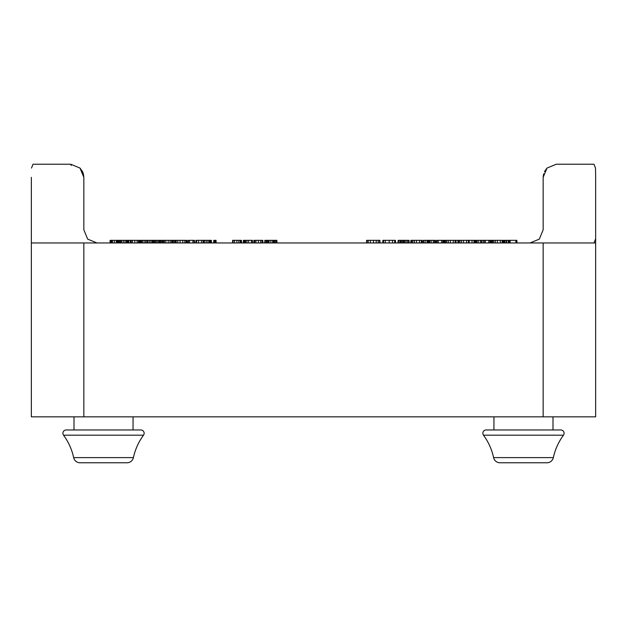 <?xml version="1.0" encoding="UTF-8"?>
<svg xmlns="http://www.w3.org/2000/svg" width="627" height="627" viewBox="0 0 627 627"><rect width="100%" height="100%" fill="white"/><g stroke="black" fill="none" stroke-linecap="round" stroke-linejoin="round"><path stroke-width="0.94" d="M62.919 433.249A3.284 3.284 0 0 1 66.196 429.965A3.284 3.284 0 0 0 63.554 435.193L143.505 435.193A59.056 59.056 0 0 0 133.402 457.608A6.56 6.56 0 0 1 126.991 462.773L80.068 462.773A6.56 6.56 0 0 1 73.657 457.608A59.056 59.056 0 0 0 63.554 435.193M74.002 416.845L74.002 429.965L66.196 429.965L140.863 429.965A3.284 3.284 0 0 1 143.505 435.193A3.284 3.284 0 0 0 140.863 429.965L133.057 429.965L133.057 416.845M482.861 433.249A3.284 3.284 0 0 1 486.137 429.965L493.943 429.965L486.137 429.965A3.284 3.284 0 0 0 483.495 435.193L563.446 435.193C558.508 441.957 555.146 449.426 553.343 457.608A6.56 6.56 0 0 1 546.932 462.773L543.154 462.773M560.804 429.965L552.998 429.965L560.804 429.965A3.284 3.284 0 0 1 563.446 435.193A3.284 3.284 0 0 0 560.804 429.965L486.137 429.965M552.998 416.845L552.998 429.965M493.943 429.965L493.943 416.845M74.002 429.965L133.057 429.965M31.35 177.347L31.35 416.845L595.65 416.845L595.65 242.962L31.35 242.962M80.068 462.773L83.846 462.773L80.068 462.773M73.657 457.608L133.402 457.608A6.56 6.56 0 0 1 126.991 462.773M500.009 462.773L546.932 462.773A6.56 6.56 0 0 0 553.343 457.608L493.598 457.608A6.56 6.56 0 0 0 500.009 462.773L503.787 462.773M71.141 165.536A1.309 0.423 -90 0 0 70.718 164.227L79.997 168.067L70.718 164.227L79.997 168.067L83.846 177.347L83.367 173.867L82.505 171.579L79.997 168.067L83.846 177.347L83.846 229.843L87.686 239.122L96.966 242.962M595.65 232.39L595.65 229.843L595.65 232.39M593.981 242.962L595.509 239.122M530.034 242.962L539.314 239.122L543.154 229.843L543.154 177.347L547.003 168.067L556.282 164.227L547.003 168.067L556.282 164.227L593.981 164.227L595.509 168.067L595.65 177.347L595.509 168.067M31.491 168.067L33.019 164.227L70.718 164.227M593.981 164.227L556.282 164.227L593.981 164.227M128.511 242.962L128.511 240.337L110.093 240.337L110.093 242.962M120.572 242.962L120.572 240.337M120.204 242.962L120.204 240.337M126.325 242.962L126.325 240.337M154.446 242.962L154.446 240.337L139.892 240.337L139.892 242.962M152.22 242.962L152.22 240.337L152.22 242.962M146.836 242.962L146.836 240.337M141.396 242.962L141.396 240.337M141.099 242.962L141.099 240.337M172.793 242.962L172.793 240.337L163.929 240.337L163.929 242.962M211.409 242.962L211.409 240.337L195.938 240.337L195.938 242.962M203.469 242.962L203.469 240.337M203.101 242.962L203.101 240.337M209.222 242.962L209.222 240.337M252.509 242.962L252.509 240.337L243.378 240.337L243.378 242.962M245.58 242.962L245.58 240.337M276.883 242.962L276.883 240.337L264.806 240.337L264.806 242.962L264.806 240.337M270.84 242.962L270.84 240.337M262.87 242.962L262.87 240.337L262.258 240.337M262.447 242.962L262.447 240.337L254.335 240.337L254.335 242.962M254.35 240.337L253.919 240.337L253.919 242.962M241.473 242.962L241.473 240.337L232.609 240.337L232.609 242.962M216.08 242.962L216.08 240.337L213.752 240.337L213.752 242.962M186.556 242.962L186.556 240.337L186.556 242.962L186.556 240.337L174.996 240.337L174.996 242.962M175.435 240.337L172.934 240.337L172.934 242.962M174.612 242.962L174.612 240.337M161.985 242.962L161.985 240.337L154.446 240.337M159.728 242.962L159.728 240.337M155.582 242.962L155.582 240.337M139.335 242.962L139.335 240.337L138.732 240.337M138.92 242.962L138.92 240.337L128.511 240.337M130.808 242.962L130.808 240.337M130.385 242.962L130.385 240.337M118.668 240.337L118.668 242.962L118.644 240.337L117.947 240.337M116.301 242.962L116.301 240.337M114.326 242.962L114.326 240.337M118.911 242.962L118.911 240.337M542.786 242.962L595.65 242.962L595.65 177.347M543.633 173.867L543.154 177.347L543.154 229.843L543.154 177.347L547.003 168.067L544.495 171.579M492.305 240.337L474.098 240.337L474.098 242.962M490.353 242.962L490.353 240.337L490.338 242.962M503.536 242.962L503.536 240.337L502.854 240.337M474.655 240.337L444.723 240.337L444.723 242.962M445.366 240.337L443.179 240.337M444.01 242.962L444.01 240.337M411.053 240.337L410.716 242.962M395.472 242.962L395.472 240.337L382.862 240.337L382.862 242.962M379.946 242.962L379.946 240.337L366.599 240.337L366.599 242.962M409.094 242.962L409.094 240.337L398.114 240.337L398.114 242.962M404.509 242.962L404.509 240.337M400.457 242.962L400.457 240.337M435.569 242.962L435.569 240.337L423.076 240.337L423.076 242.962M516.907 240.337L516.907 242.962L516.907 240.337L516.907 242.962L516.907 240.337L504.359 240.337L504.359 242.962M434.856 242.962L434.856 240.337M427.026 242.962L427.026 240.337M455.845 242.962L455.845 240.337M455.131 242.962L455.131 240.337M481.928 242.962L481.928 240.337M502.917 242.962L502.917 240.337L491.795 240.337L491.795 242.962M502.203 242.962L502.203 240.337M506.679 242.962L506.679 240.337M483.707 242.962L483.707 240.337M469.067 242.962L469.067 240.337M468.345 242.962L468.345 240.337M457.945 242.962L457.945 240.337M443.265 242.962L443.265 240.337L436.635 240.337L436.635 242.962M421.995 242.962L421.995 240.337L410.873 240.337L410.873 242.962M421.281 242.962L421.281 240.337M194.527 242.962L194.527 240.337L187.92 240.337L187.92 242.962M140.613 240.337L139.272 240.337M164.086 240.337L161.821 240.337M162.189 242.962L162.189 240.337M186.838 242.962L186.838 240.337L186.415 240.337M173.381 242.962L173.381 240.337M196.588 242.962L196.588 240.337M124.977 242.962L124.977 240.337M123.3 242.962L123.3 240.337M121.654 242.962L121.654 240.337M120.266 242.962L120.266 240.337M128.221 242.962L128.221 240.337M127.422 242.962L127.422 240.337M126.873 242.962L126.873 240.337M126.474 242.962L126.474 240.337M154.14 242.962L154.14 240.337M153.341 242.962L153.341 240.337M152.541 242.962L152.541 240.337M150.927 242.962L150.927 240.337M149.391 242.962L149.391 240.337M147.878 242.962L147.878 240.337M145.574 242.962L145.574 240.337M144.077 242.962L144.077 240.337M142.431 242.962L142.431 240.337M172.488 242.962L172.488 240.337M171.594 242.962L171.594 240.337M170.136 242.962L170.136 240.337M168.224 242.962L168.224 240.337M165.881 242.962L165.881 240.337M164.415 242.962L164.415 240.337M207.882 242.962L207.882 240.337M206.197 242.962L206.197 240.337M204.551 242.962L204.551 240.337M203.172 242.962L203.172 240.337M211.119 242.962L211.119 240.337M210.327 242.962L210.327 240.337M209.771 242.962L209.771 240.337M209.371 242.962L209.371 240.337M251.443 242.962L251.443 240.337M248.629 242.962L248.629 240.337M246.936 242.962L246.936 240.337M245.298 242.962L245.298 240.337M244.483 242.962L244.483 240.337M243.668 242.962L243.668 240.337M276.452 242.962L276.452 240.337M275.3 242.962L275.3 240.337M274.516 242.962L274.516 240.337M273.49 242.962L273.49 240.337M273.011 242.962L273.011 240.337M272.659 242.962L272.659 240.337M269.022 242.962L269.022 240.337M268.677 242.962L268.677 240.337M268.199 242.962L268.199 240.337M267.173 242.962L267.173 240.337M266.389 242.962L266.389 240.337M265.229 242.962L265.229 240.337M262.015 242.962L262.015 240.337M260.652 242.962L260.652 240.337M258.355 242.962L258.355 240.337M255.941 242.962L255.941 240.337M254.703 242.962L254.703 240.337M254.139 242.962L254.139 240.337M241.168 242.962L241.168 240.337M240.274 242.962L240.274 240.337M238.824 242.962L238.824 240.337M236.904 242.962L236.904 240.337M234.561 242.962L234.561 240.337M233.103 242.962L233.103 240.337M215.727 242.962L215.727 240.337M214.904 242.962L214.904 240.337M214.097 242.962L214.097 240.337M186.125 242.962L186.125 240.337M184.84 242.962L184.84 240.337M182.786 242.962L182.786 240.337M180.035 242.962L180.035 240.337M177.802 242.962L177.802 240.337M176.218 242.962L176.218 240.337M175.301 242.962L175.301 240.337M174.839 242.962L174.839 240.337M160.849 242.962L160.849 240.337M160.01 242.962L160.01 240.337M158.874 242.962L158.874 240.337M157.698 242.962L157.698 240.337M156.272 242.962L156.272 240.337M138.481 242.962L138.481 240.337M137.125 242.962L137.125 240.337M134.829 242.962L134.829 240.337M132.415 242.962L132.415 240.337M131.168 242.962L131.168 240.337M130.604 242.962L130.604 240.337M118.495 242.962L118.495 240.337M118.072 242.962L118.072 240.337M117.508 242.962L117.508 240.337M116.747 242.962L116.747 240.337M112.452 242.962L112.452 240.337M112.053 242.962L112.053 240.337M111.677 242.962L111.677 240.337M111.104 242.962L111.104 240.337M110.595 242.962L110.595 240.337M110.227 242.962L110.227 240.337M490.808 242.962L490.808 240.337M473.957 242.962L473.957 240.337M472.013 242.962L472.013 240.337M469.176 242.962L469.176 240.337M443.642 242.962L443.642 240.337M443.407 242.962L443.407 240.337M392.557 242.962L392.557 240.337M394.728 242.962L394.728 240.337M389.171 242.962L389.171 240.337M385.299 242.962L385.299 240.337M383.544 242.962L383.544 240.337M379.578 242.962L379.578 240.337M378.214 242.962L378.214 240.337M376.2 242.962L376.2 240.337M373.512 242.962L373.512 240.337M370.369 242.962L370.369 240.337M368.214 242.962L368.214 240.337M366.991 242.962L366.991 240.337M408.545 242.962L408.545 240.337M407.299 242.962L407.299 240.337M405.865 242.962L405.865 240.337M404.141 242.962L404.141 240.337M403.898 242.962L403.898 240.337M403.67 242.962L403.67 240.337M403.028 242.962L403.028 240.337M401.923 242.962L401.923 240.337M400.857 242.962L400.857 240.337M399.916 242.962L399.916 240.337M398.56 242.962L398.56 240.337M425.13 242.962L425.13 240.337M423.586 242.962L423.586 240.337M435.162 242.962L435.162 240.337M456.009 242.962L456.009 240.337M482.014 242.962L482.014 240.337M434.511 242.962L434.511 240.337M433.281 242.962L433.281 240.337M431.18 242.962L431.18 240.337M429.785 242.962L429.785 240.337M428.993 242.962L428.993 240.337M428.296 242.962L428.296 240.337M427.371 242.962L427.371 240.337M455.672 242.962L455.672 240.337M453.266 242.962L453.266 240.337M450.351 242.962L450.351 240.337M448.321 242.962L448.321 240.337M446.714 242.962L446.714 240.337M445.546 242.962L445.546 240.337M481.583 242.962L481.583 240.337M480.353 242.962L480.353 240.337M478.252 242.962L478.252 240.337M476.857 242.962L476.857 240.337M476.065 242.962L476.065 240.337M475.368 242.962L475.368 240.337M474.443 242.962L474.443 240.337M502.744 242.962L502.744 240.337M500.338 242.962L500.338 240.337M497.423 242.962L497.423 240.337M495.393 242.962L495.393 240.337M493.786 242.962L493.786 240.337M492.618 242.962L492.618 240.337M516.836 242.962L516.836 240.337M516.609 242.962L516.609 240.337M516.287 242.962L516.287 240.337M515.888 242.962L515.888 240.337M510.127 242.962L510.127 240.337M509.202 242.962L509.202 240.337M508.325 242.962L508.325 240.337M506.208 242.962L506.208 240.337M504.868 242.962L504.868 240.337M489.938 242.962L489.938 240.337M488.739 242.962L488.739 240.337M485.306 242.962L485.306 240.337M484.107 242.962L484.107 240.337M468.894 242.962L468.894 240.337M466.488 242.962L466.488 240.337M463.572 242.962L463.572 240.337M461.535 242.962L461.535 240.337M459.936 242.962L459.936 240.337M458.768 242.962L458.768 240.337M442.866 242.962L442.866 240.337M441.667 242.962L441.667 240.337M438.234 242.962L438.234 240.337M437.035 242.962L437.035 240.337M421.822 242.962L421.822 240.337M419.416 242.962L419.416 240.337M416.5 242.962L416.5 240.337M414.463 242.962L414.463 240.337M412.864 242.962L412.864 240.337M411.696 242.962L411.696 240.337M188.327 242.962L188.327 240.337M189.511 242.962L189.511 240.337M194.135 242.962L194.135 240.337M192.936 242.962L192.936 240.337M139.617 242.962L139.617 240.337M140.432 242.962L140.432 240.337M119.686 242.962L119.686 240.337M128.809 242.962L128.809 240.337M162.855 242.962L162.855 240.337M186.775 242.962L186.775 240.337M186.611 242.962L186.611 240.337M173.177 242.962L173.177 240.337M173.005 242.962L173.005 240.337M201.502 242.962L201.502 240.337M198.555 242.962L198.555 240.337M196.094 242.962L196.094 240.337M543.154 242.962L543.154 416.845M83.846 242.962L83.846 416.845M493.598 457.608C491.803 449.426 488.433 441.957 483.495 435.193M133.402 457.608C135.197 449.426 138.567 441.957 143.505 435.193"/></g></svg>

